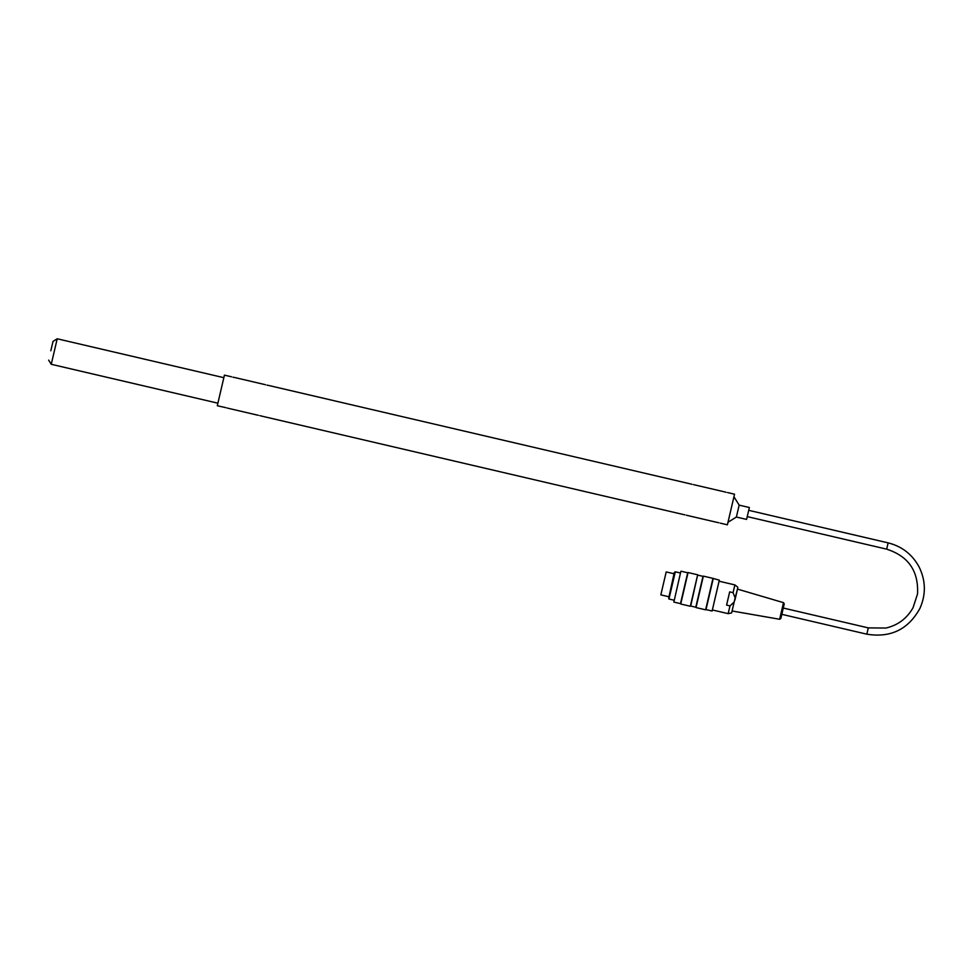 <?xml version="1.0" encoding="UTF-8"?>
<svg xmlns="http://www.w3.org/2000/svg" width="973" height="973" viewBox="0 0 973 973"><rect width="100%" height="100%" fill="white"/><g stroke="black" fill="none" stroke-linecap="round" stroke-linejoin="round"><path stroke-width="1.46" d="M680.468 573.012L675.311 571.808L668.95 599.015L674.119 600.219M674.666 572.489L668.682 598.127L674.325 572.416L675.311 571.808M709.293 594.089L712.966 578.363L703.357 576.125L696.023 607.578L705.632 609.816L709.293 594.089M693.992 590.514L697.665 574.788L688.057 572.55L680.723 604.002L690.319 606.252L693.992 590.514M673.863 602.092L680.857 571.358L673.863 602.092L680.492 603.637L687.692 572.781L681.064 571.224M719.315 580.163L712.114 611.02L719.315 580.163L712.966 578.363M712.114 611.02L705.997 609.597L713.197 578.728M697.896 575.152L702.993 576.344L695.792 607.213L690.696 606.021L697.665 574.788M783.52 602.664L784.238 603.905L780.845 618.475L779.641 619.266L783.52 602.664L737.485 589.103L737.838 587.619L734.931 600.073M733.07 592.666L729.677 591.864L726.588 605.109L729.981 605.899L734.153 602.08L735.126 597.933L733.07 592.666L734.883 584.907L719.242 581.258M734.153 602.08L731.623 612.929L728.181 613.647L729.981 605.899M663.136 585.016L663.89 581.793M668.658 596.704L660.837 594.88L666.201 571.929L674.021 573.754M739.164 505.133L749.368 507.517L747.617 515.009L746.583 519.424L736.379 517.04L739.164 505.133L733.946 496.753M266.93 385.126L268.39 385.393L266.93 385.126M259.815 415.593L261.251 416.006L259.815 415.593M726.028 492.277L724.593 491.876L726.028 492.277M718.913 522.756L717.454 522.477L718.913 522.756M692.022 484.347L690.587 483.934L692.022 484.347M684.907 514.814L683.447 514.547L684.907 514.814M232.924 377.183L234.384 377.451L232.924 377.183M231.501 376.782L224.435 375.14L217.295 405.741L226.004 407.699M720.336 523.158L727.403 524.8L734.542 494.199L727.488 492.545M717.454 522.477L686.33 515.216M683.447 514.547L261.251 416.006M258.356 415.325L227.244 408.064M50.827 350.754L53.016 341.401L50.827 350.754M735.126 597.933L737.838 587.619M781.805 614.328L866.821 634.177L867.563 631.027L868.293 627.889L783.277 608.04M866.821 634.177C890.672 638.057 908.405 629.409 920.02 608.21C926.077 594.333 925.773 580.577 919.12 566.979C912.309 554.415 901.983 546.376 888.13 542.873L886.671 549.161C908.441 556.191 918.719 571.127 917.527 593.968L913.027 607.772C906.945 618.487 897.921 625.25 885.929 628.047L868.293 627.889M217.891 403.187L51.253 364.291L57.212 338.786L53.016 341.401M668.682 598.127L668.95 599.015M779.641 619.266L732.377 611.044M737.656 587.084L734.883 584.907M728.181 613.647L712.528 609.998M747.24 516.614L886.671 549.161M748.711 510.326L888.13 542.873M736.379 517.04L727.999 522.258M724.593 491.876L693.481 484.615M690.587 483.934L268.39 385.393M265.507 384.724L234.384 377.451M51.253 364.291L48.65 360.107M223.839 377.682L57.212 338.786"/></g></svg>
